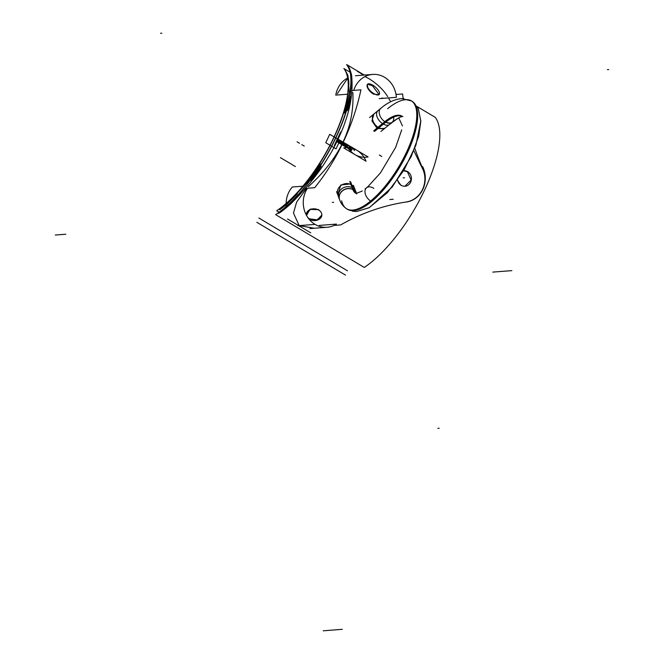 <?xml version="1.0" encoding="UTF-8"?>
<svg xmlns="http://www.w3.org/2000/svg" width="664" height="664" viewBox="0 0 664 664"><rect width="100%" height="100%" fill="white"/><g stroke="black" fill="none" stroke-linecap="round" stroke-linejoin="round"><path stroke-width="1" d="M319.309 225.42L336.44 224.092A24.385 21.937 -94.4 0 1 327.086 227.271A24.385 21.937 -94.4 0 1 306.071 214.555A24.385 21.937 -94.4 0 1 307.49 188.244A24.385 21.937 -94.4 0 0 306.071 214.555A24.385 21.937 -94.4 0 0 327.086 227.271A24.385 21.937 -94.4 0 0 336.44 224.092L319.309 225.42M286.242 206.429A24.385 21.937 -94.4 0 1 286.142 204.935A24.385 21.937 -94.4 0 0 286.242 206.429M286.118 203.699A24.385 21.937 -94.4 0 1 292.343 186.999L302.884 186.186L292.343 186.999A24.385 21.937 -94.4 0 0 286.118 203.699M306.511 188.319L296.617 202.113L293.471 213.094L299.182 225.619L314.371 228.25L299.182 225.619L293.471 213.094L296.617 202.113L306.511 188.319L296.617 202.113L293.471 213.094L299.182 225.619L314.371 228.25M299.173 193.506L301.547 190.792L299.173 193.506M364.262 75.065L346.591 64.541A92.719 34.196 -59.2 0 1 335.752 137.68A92.719 34.196 -59.2 0 1 275.643 214.638L364.27 267.434A92.719 34.196 -59.2 0 0 424.387 190.477A92.719 34.196 -59.2 0 0 435.227 117.337L417.316 106.663M395.91 93.915L396.781 94.437M403.106 98.206L403.803 98.621M290.724 203.873C284.482 209.359 280.432 212.522 278.589 213.351C280.897 211.517 295.538 199.167 306.137 185.38C328.821 157.907 347.986 117.379 350.65 91.209C351.364 76.8 350.526 68.483 348.119 66.259C349.148 67.164 350.301 70.118 351.588 75.123C353.107 90.254 350.966 105.8 345.172 121.761C342.973 129.571 333.942 148.686 328.829 156.331C319.741 171.868 307.034 187.713 290.724 203.873M334.266 145.648L340.723 131.987L334.266 145.648M351.771 81.174C351.862 78.261 351.522 75.464 350.741 72.791L351.771 81.174M287.794 205.948L297.14 196.76L287.794 205.948M347.272 110.714C347.712 111.071 351.306 96.155 350.675 96.629L347.272 110.714M310.968 180.633C311.009 181.405 321.774 165.934 321.127 166.025L310.968 180.633M352.086 90.511L360.942 89.823A228.607 205.649 -94.4 0 1 314.686 187.688L305.531 188.402M350.086 72.235L343.886 68.541A87.847 32.395 -59.2 0 1 333.618 137.838A87.847 32.395 -59.2 0 1 276.672 210.745L279.112 212.206M313.192 175.96L287.08 204.147L279.801 209.733L279.187 209.367C286.4 204.089 294.492 196.162 303.481 185.58C326.588 158.613 346.276 116.964 348.002 91.408C348.741 81.415 347.753 74.277 345.056 70.01L347.936 75.397L349.247 92.877L345.778 112.349M348.832 84.569C348.94 81.647 348.592 78.85 347.803 76.186L348.832 84.569M287.977 202.752C287.894 203.416 297.812 193.656 297.314 193.564L287.977 202.752M344.342 113.104C344.79 113.453 348.451 98.488 347.803 98.977L344.342 113.104M310.188 178.558C310.237 179.338 320.978 163.834 320.33 163.917L310.188 178.558M287.512 218.987L310.719 232.815M334.033 225.42L340.715 224.905A228.607 205.649 -94.4 0 1 405.389 202.122M422.644 166.581A24.385 21.937 -94.4 0 1 405.862 202.088M396.018 94.495L402.608 93.981A228.607 205.649 -94.4 0 0 403.156 98.596M421.947 166.639A228.607 205.649 -94.4 0 1 414.776 148.238M335.768 95.118L347.621 94.205L335.768 95.118A24.385 21.937 -94.4 0 1 347.654 78.012A24.385 21.937 -94.4 0 0 335.768 95.118M379.227 98.654L396.358 97.326A24.385 21.937 -94.4 0 0 372.587 74.426A24.385 21.937 -94.4 0 1 396.358 97.326L379.227 98.654M353.729 90.379A24.385 21.937 -94.4 0 1 372.587 74.426A24.385 21.937 -94.4 0 0 353.729 90.379M387.71 96.645C383.352 89.69 377.019 83.656 368.711 78.526C377.019 83.656 383.352 89.69 387.71 96.645C383.352 89.69 377.019 83.656 368.711 78.526C377.019 83.656 383.352 89.69 387.71 96.645M337.337 93.707L347.687 78.178M357.315 71.322L363.681 75.115M400.815 185.073A7.769 6.989 85.6 0 0 405.032 186.235A7.769 6.989 85.6 0 0 411.331 179.894A7.769 6.989 85.6 0 0 407.264 171.436M407.356 171.677L403.612 170.756L407.356 171.677L411.132 180.077L404.907 186.244L411.132 180.077L407.356 171.677L411.132 180.077L404.907 186.244L411.132 180.077L407.356 171.677L403.612 170.756A7.769 6.989 85.6 0 1 403.837 170.739A7.769 6.989 85.6 0 1 408.045 171.901M397.587 179.952A7.769 6.989 85.6 0 0 401.596 185.538M397.412 180.201L400.898 185.339L397.412 180.201M373.458 93.358A7.769 3.104 40.7 0 0 379.227 94.471A7.769 3.104 40.7 0 0 372.429 84.984M367.698 84.286L372.404 85.689L379.094 94.603L372.404 85.689C364.577 80.41 365.673 89.316 373.434 94.08L378.978 94.761L373.434 94.08L368.138 88.918L367.192 84.618M373.209 85.448A7.769 3.104 40.7 0 0 367.441 84.328A7.769 3.104 40.7 0 0 374.239 93.815M309.05 219.062A7.769 5.893 -176.7 0 0 317.193 220.191A7.769 5.893 -176.7 0 0 321.857 215.161A7.769 5.893 -176.7 0 0 318.371 209.89M307.913 217.659L309.457 218.854L307.913 217.659L309.457 218.854L316.761 220.016L321.675 215.974M319.152 210.355A7.769 5.893 -176.7 0 0 311.009 209.226A7.769 5.893 -176.7 0 0 306.345 214.256A7.769 5.893 -176.7 0 0 306.378 215.144M308.868 218.929A7.769 5.893 -176.7 0 0 309.831 219.527M306.544 215.451L309.897 209.392L318.795 209.666L309.897 209.392L306.544 215.451L309.897 209.392L318.795 209.666L310.802 209.011L306.361 213.949M378.023 127.247A8.989 5.843 50.6 0 0 385.352 127.862M373.882 114.025L371.989 120.889L377.218 128.55L384.531 128.534M376.77 128.924L377.957 127.945L376.77 128.924M373.948 113.959A8.989 5.843 50.6 0 0 372.952 120.823A8.989 5.843 50.6 0 0 378.92 127.778M354.609 188.543A8.989 8.018 159.4 0 0 350.949 184.517M351.273 184.401L350.949 183.538L351.273 184.401M351.854 185.048A8.989 8.018 159.4 0 0 341.171 185.347A8.989 8.018 159.4 0 0 337.768 194.859M351.073 183.87L340.839 184.982L337.702 194.677M373.633 130.85L382.505 123.57M392.374 122.101A8.989 5.843 -129.4 0 1 385.045 121.487M374.529 131.389L383.402 124.11M370.803 116.54L380.754 108.381A8.989 5.843 50.6 0 0 385.269 121.944A8.989 5.843 -129.4 0 1 380.754 108.381C387.61 102.505 394.599 99.243 401.72 98.604L411.564 100.953A62.947 23.215 120.8 0 1 399.296 166.913A62.947 23.215 120.8 0 1 347.139 209.11A62.947 23.215 -59.2 0 0 399.296 166.913A62.947 23.215 -59.2 0 0 411.564 100.953M382.954 123.853L374.081 131.132L382.954 123.853M356.136 193.498A44.978 16.592 -59.2 0 1 353.182 188.227A8.989 7.785 167.3 0 0 342.898 188.02A8.989 7.785 167.3 0 0 338.648 196.502M402.118 116.3A44.978 16.592 -59.2 0 0 383.477 124.151A8.989 5.32 -132.3 0 1 377.343 117.495A8.989 5.32 -132.3 0 1 377.708 111.012M347.172 209.127L348.11 209.641A62.922 23.207 -59.2 0 0 399.745 167.179A62.922 23.207 -59.2 0 0 412.493 101.55M339.611 199.764A8.989 8.018 -20.6 0 1 342.79 190.427A8.989 8.018 -20.6 0 1 353.256 189.68A44.961 16.583 -59.2 0 0 356.087 193.498A44.961 16.583 120.8 0 1 353.256 189.68A8.989 8.018 -20.6 0 1 356.452 193.448A8.989 8.018 159.4 0 0 353.256 189.68A8.989 8.018 159.4 0 0 342.79 190.427A8.989 8.018 159.4 0 0 339.611 199.764C341.022 203.707 343.529 206.819 347.139 209.11M402.093 116.258A44.961 16.583 -59.2 0 0 385.269 121.944A44.961 16.583 120.8 0 1 402.093 116.258M356.684 193.938L356.194 192.56A8.989 7.785 167.3 0 0 352.285 187.688A44.978 16.592 -59.2 0 0 356.045 193.498M341.661 200.835A62.922 23.207 -59.2 0 0 346.21 208.513A62.922 23.207 -59.2 0 0 398.84 166.639A62.922 23.207 -59.2 0 0 410.601 100.422L412.626 101.65M380.762 108.373A8.989 5.843 50.6 0 0 385.269 121.944A8.989 5.843 -129.4 0 1 380.762 108.373A8.989 5.843 50.6 0 0 385.269 121.944A8.989 5.843 -129.4 0 0 392.158 122.284C401.878 114.905 403.322 116.831 402.766 116.573C401.903 115.66 397.587 118.242 389.801 124.317A8.989 5.32 -132.3 0 1 382.572 123.612A44.978 16.592 -59.2 0 1 402.077 116.217M352.111 187.605L349.762 181.338M352.999 188.103L350.658 181.878M352.85 189.58A8.989 8.018 159.4 0 0 342.624 190.751A8.989 8.018 159.4 0 0 339.678 199.922L336.582 191.688M309.457 218.854L317.342 219.859L321.866 215.003L317.342 219.859L309.457 218.854L317.342 219.859L321.866 215.003M373.724 114.142L372.023 121.039L377.218 128.55L372.023 121.039L373.724 114.142L372.023 121.039L377.218 128.55L384.655 128.434M350.384 92.694L350.277 93.433M308.32 186.684C339.769 158.513 354.609 127.123 352.833 92.504C354.609 127.123 339.769 158.513 308.32 186.684C339.769 158.513 354.609 127.123 352.833 92.504M405.596 202.063C421.125 200.154 429.824 181.762 421.939 167.486C429.824 181.762 421.125 200.154 405.596 202.063C421.125 200.154 429.824 181.762 421.939 167.486M388.481 97.94L390.656 101.775M398.724 117.852L402.442 125.878M413.796 150.686L421.532 166.672M350.127 92.113L351.132 80.004M332.299 202.404L333.627 202.304L332.299 202.404M297.937 225.71L315.068 224.391L297.937 225.71M347.106 147.815L352.659 148.006L351.239 146.976L347.106 147.815L352.659 148.006L351.239 146.976L347.106 147.815M354.211 148.744L352.659 148.006L354.452 150.545L354.211 148.744L352.659 148.006L354.452 150.545L354.211 148.744M297.074 141.822L299.505 143.266L297.074 141.822M256.844 222.307L345.479 275.103M364.993 76.584L368.711 78.526M350.609 147.972L351.364 147.798L350.393 146.487L347.397 144.702L345.886 144.536L347.28 147.607L348.318 148.23L351.364 147.798L350.393 146.487L347.397 144.702L345.886 144.536L347.28 147.607L348.318 148.23L350.609 147.972M372.404 85.689C364.577 80.41 365.673 89.316 373.434 94.08C365.673 89.316 364.577 80.41 372.404 85.689M347.646 145.956L347.164 145.673L347.646 145.956M349.803 147.242L349.305 146.943L349.803 147.242M160.522 33.3L161.85 33.2M55.278 235.039L65.769 234.226M341.827 141.366C340.175 143.822 339.794 143.598 340.682 140.685L340.358 141.357C339.561 144.096 339.943 144.329 341.512 142.046L341.827 141.366C340.175 143.822 339.794 143.598 340.682 140.685L340.358 141.357C339.561 144.096 339.943 144.329 341.512 142.046L341.827 141.366M258.86 218.016L347.488 270.804M351.522 147.466L346.044 144.204L345.728 144.876L347.247 147.591L348.351 148.246L351.206 148.138L351.522 147.466L346.044 144.204L345.728 144.876L347.247 147.591L348.351 148.246L351.206 148.138L351.522 147.466M346.699 145.067L346.268 144.81L346.699 145.067M350.949 147.599L350.517 147.342L350.949 147.599M347.67 145.972L347.164 145.673L347.67 145.972M345.77 143.648C347.737 148.404 350.783 152.048 354.9 154.579C359.083 156.994 363.474 157.775 368.088 156.945L345.77 143.648C347.737 148.404 350.783 152.048 354.9 154.579C359.083 156.994 363.474 157.775 368.088 156.945L345.77 143.648M437.842 428.346L439.17 428.239M323.235 630.8L342.309 629.323M347.421 144.702L345.396 146.794L347.421 144.702M403.172 177.844L404.5 177.744M389.793 199.532L393.204 199.266M343.504 142.461L338.939 139.739L338.125 141.449L342.699 144.163L343.504 142.461L338.939 139.739L338.125 141.449L342.699 144.163L343.504 142.461M607.394 69.645L608.722 69.546M492.788 272.107L511.861 270.63M350.111 149.209L350.384 146.462L350.111 149.209M381.559 98.189L382.887 98.081L381.559 98.189M342.126 143.208L345.006 143.449L343.595 142.42L342.126 143.208L345.006 143.449L343.595 142.42L342.126 143.208M346.567 144.188L345.006 143.449L348.26 148.504L346.567 144.188L345.006 143.449L348.26 148.504L346.567 144.188M366.063 161.227C364.096 156.48 361.05 152.828 356.925 150.296C352.75 147.889 348.351 147.101 343.744 147.939L366.063 161.227C364.096 156.48 361.05 152.828 356.925 150.296C352.75 147.889 348.351 147.101 343.744 147.939L366.063 161.227M336.266 141.208L343.911 145.765L344.956 143.565L337.304 139.008L336.266 141.208L343.911 145.765L344.956 143.565L337.304 139.008L336.266 141.208L351.563 150.321L352.601 148.122L344.956 143.565L343.911 145.765L351.563 150.321L352.601 148.122L344.956 143.565L343.911 145.765L344.956 143.565L337.304 139.008L336.266 141.208L343.911 145.765L344.956 143.565L337.304 139.008L336.266 141.208L351.563 150.321L352.601 148.122L344.956 143.565L343.911 145.765L351.563 150.321L352.601 148.122L344.956 143.565L343.911 145.765L344.956 143.565L337.304 139.008L336.266 141.208L343.911 145.765L344.956 143.565L337.304 139.008L336.266 141.208M343.911 145.765L351.563 150.321L352.601 148.122L344.956 143.565L343.911 145.765L351.563 150.321L352.601 148.122L344.956 143.565L343.911 145.765M336.565 140.577L343.894 145.798L344.74 144.013L337.395 138.826L336.565 140.577L343.894 145.798L344.74 144.013L337.395 138.826L336.565 140.577M343.894 145.798L351.862 149.69L352.684 147.939L344.74 144.013L343.894 145.798L351.862 149.69L352.684 147.939L344.74 144.013L343.894 145.798M336.25 141.241L344.209 145.134L345.039 143.382L337.096 139.457L336.25 141.241L344.209 145.134L345.039 143.382L337.096 139.457L336.25 141.241M344.209 145.134L351.546 150.355L352.385 148.57L345.039 143.382L344.209 145.134L351.546 150.355L352.385 148.57L345.039 143.382L344.209 145.134M387.635 108.713A62.947 23.215 120.8 0 1 410.203 145.067A62.947 23.215 120.8 0 1 347.114 209.094A62.947 23.215 -59.2 0 0 410.203 145.067A62.947 23.215 -59.2 0 0 387.635 108.713A62.947 23.215 120.8 0 1 410.203 145.067A62.947 23.215 120.8 0 1 347.114 209.094M385.269 121.944A8.989 5.843 50.6 0 0 393.611 117.121A8.989 5.843 -129.4 0 1 385.269 121.944A8.989 5.843 50.6 0 0 393.611 117.121M339.628 199.798A8.989 8.018 -20.6 0 1 342.773 190.435A8.989 8.018 -20.6 0 1 353.256 189.68A8.989 8.018 159.4 0 0 342.773 190.435A8.989 8.018 159.4 0 0 339.628 199.798A8.989 8.018 -20.6 0 1 342.773 190.435A8.989 8.018 -20.6 0 1 353.256 189.68A8.989 8.018 -20.6 0 1 356.452 193.456A8.989 8.018 159.4 0 0 353.256 189.68A8.989 8.018 -20.6 0 1 356.452 193.456M350.285 181.753L352.567 187.846M337.428 138.751L336.216 141.324L343.861 145.881L344.956 143.557L337.428 138.751L336.216 141.324L343.861 145.881L344.956 143.557L337.428 138.751L336.216 141.324L343.985 145.623L345.081 143.308L337.428 138.751L336.216 141.324L343.985 145.623L345.081 143.308L337.428 138.751M352.725 147.856L344.956 143.557L343.861 145.881L351.505 150.438L352.725 147.856L344.956 143.557L343.861 145.881L351.505 150.438L352.725 147.856L345.081 143.308L343.985 145.623L351.505 150.438L352.725 147.856L345.081 143.308L343.985 145.623L351.505 150.438L352.725 147.856M301.821 144.644L304.253 146.097L301.821 144.644M280.432 157.65L295.389 166.564L280.432 157.65M343.147 143.806C342.533 145.565 342.699 145.665 343.653 144.105C344.267 142.345 344.101 142.245 343.147 143.806C342.533 145.565 342.699 145.665 343.653 144.105C344.267 142.345 344.101 142.245 343.147 143.806M379.351 155.036L381.783 156.48L379.351 155.036M373.882 188.402A8.989 5.843 50.6 0 0 365.067 190.46A8.989 5.843 50.6 0 0 371.525 201.607M329.726 134.311L325.75 142.727L336.034 148.852L340.009 140.436L329.726 134.311L325.75 142.727L336.034 148.852L340.009 140.436L329.726 134.311L325.75 142.727L336.034 148.852L340.009 140.436L329.726 134.311L325.75 142.727L336.034 148.852L340.009 140.436L329.726 134.311M345.288 145.076C344.666 146.835 344.84 146.935 345.786 145.375C346.409 143.615 346.234 143.515 345.288 145.076C344.666 146.835 344.84 146.935 345.786 145.375C346.409 143.615 346.234 143.515 345.288 145.076M309.955 228.59L327.086 227.271L309.955 228.59M355.456 75.746L372.587 74.426L355.456 75.746M354.169 187.364L354.493 188.227M380.962 131.464L389.054 124.824M369.558 117.561L380.97 108.199M355.937 193.49L361.565 191.348M361.764 191.224L362.27 190.908M365.067 188.958L368.022 186.534L380.414 172.955L395.636 147.391L401.703 129.845M352.244 211.094L353.63 211.326M356.892 211.467L369.408 207.575L392.283 186.966L411.174 156.654L418.718 136.037L420.818 121.379L418.312 108.481L412.792 101.766M354.634 211.426L356.892 211.467L369.093 207.749L387.427 192.618L404.086 169.959L415.888 145.25L420.818 121.031L418.245 108.348L417.175 106.439M355.323 190.443L353.422 185.372M339.246 198.777L339.661 199.897"/></g></svg>
